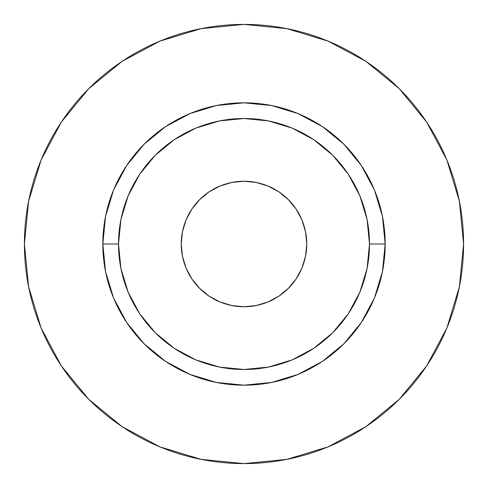 <?xml version="1.0" encoding="UTF-8"?>
<svg xmlns="http://www.w3.org/2000/svg" width="488" height="488" viewBox="0 0 488 488"><rect width="100%" height="100%" fill="white"/><g stroke="black" fill="none" stroke-linecap="round" stroke-linejoin="round"><path stroke-width="0.37" stroke-dasharray="2.44 1.83" d="M181.255 244A62.745 62.745 0 0 0 244 306.745A62.745 62.745 0 0 0 306.745 244L305.537 256.243L301.968 268.01L296.167 278.855L288.365 288.365L278.855 296.167L268.01 301.968L256.243 305.537L244 306.745L231.757 305.537L219.99 301.968L209.145 296.167L199.635 288.365L191.833 278.855L186.032 268.01L182.463 256.243L181.255 244L182.463 231.757L186.032 219.99L191.833 209.145L199.635 199.635L209.145 191.833L219.99 186.032L231.757 182.463L244 181.255L256.243 182.463L268.01 186.032L278.855 191.833L288.365 199.635L296.167 209.145L301.968 219.99L305.537 231.757L306.745 244A62.745 62.745 0 0 0 244 181.255A62.745 62.745 0 0 0 181.255 244M118.517 244A125.483 125.483 0 0 0 244 369.483A125.483 125.483 0 0 0 369.483 244A125.483 125.483 0 0 0 244 118.517A125.483 125.483 0 0 0 118.517 244A125.483 125.483 0 0 0 244 369.483A125.483 125.483 0 0 0 369.483 244A125.483 125.483 0 0 0 244 118.517A125.483 125.483 0 0 0 118.517 244M426.549 366.061L446.886 328.04L459.379 286.84L463.6 244L459.379 201.16L446.886 159.96L426.591 121.994M366.061 61.451L328.04 41.114L286.84 28.621L244 24.4L201.16 28.621L159.96 41.114L121.994 61.409M61.451 121.939L41.114 159.96L28.621 201.16L24.4 244L28.621 286.84L41.114 328.04L61.409 366.006M121.939 426.549L159.96 446.886L201.16 459.379L244 463.6L286.84 459.379L328.04 446.886L366.006 426.591"/><path stroke-width="0.73" d="M306.745 244A62.745 62.745 0 0 1 244 306.745A62.745 62.745 0 0 1 181.255 244L182.463 231.757L186.032 219.99L191.833 209.145L199.635 199.635L209.145 191.833L219.99 186.032L231.757 182.463L244 181.255L256.243 182.463L268.01 186.032L278.855 191.833L288.365 199.635L296.167 209.145L301.968 219.99L305.537 231.757L306.745 244L305.537 256.243L301.968 268.01L296.167 278.855L288.365 288.365L278.855 296.167L268.01 301.968L256.243 305.537L244 306.745L231.757 305.537L219.99 301.968L209.145 296.167L199.635 288.365L191.833 278.855L186.032 268.01L182.463 256.243L181.255 244A62.745 62.745 0 0 1 244 181.255A62.745 62.745 0 0 1 306.745 244M369.483 244L385.172 244A141.172 141.172 0 0 1 244 385.172A141.172 141.172 0 0 1 102.828 244L118.517 244A125.483 125.483 0 0 1 244 118.517A125.483 125.483 0 0 1 369.483 244A125.483 125.483 0 0 1 244 369.483A125.483 125.483 0 0 1 118.517 244L120.926 268.479L128.063 292.019L139.659 313.717L155.269 332.731L174.283 348.34L195.981 359.937L219.521 367.074L244 369.483L268.479 367.074L292.019 359.937L313.717 348.34L332.731 332.731L348.34 313.717L359.937 292.019L367.074 268.479L369.483 244L367.074 219.521L359.937 195.981L348.34 174.283L332.731 155.269L313.717 139.659L292.019 128.063L268.479 120.926L244 118.517L219.521 120.926L195.981 128.063L174.283 139.659L155.269 155.269L139.659 174.283L128.063 195.981L120.926 219.521L118.517 244L102.828 244L105.542 216.459L113.576 189.978L126.618 165.572L144.18 144.18L165.572 126.618L189.978 113.576L216.459 105.542L244 102.828L271.541 105.542L298.022 113.576L322.428 126.618L343.82 144.18L361.382 165.572L374.424 189.978L382.458 216.459L385.172 244L382.458 271.541L374.424 298.022L361.382 322.428L343.82 343.82L322.428 361.382L298.022 374.424L271.541 382.458L244 385.172L216.459 382.458L189.978 374.424L165.572 361.382L144.18 343.82L126.618 322.428L113.576 298.022L105.542 271.541L102.828 244A141.172 141.172 0 0 1 244 102.828A141.172 141.172 0 0 1 385.172 244L369.483 244M463.6 244A219.6 219.6 0 0 0 244 24.4A219.6 219.6 0 0 0 24.4 244A219.6 219.6 0 0 1 244 24.4A219.6 219.6 0 0 1 463.6 244A219.6 219.6 0 0 1 244 463.6A219.6 219.6 0 0 1 24.4 244A219.6 219.6 0 0 0 244 463.6A219.6 219.6 0 0 0 463.6 244L459.379 201.16L446.886 159.96L426.591 121.994L399.282 88.718L366.006 61.409L328.04 41.114L286.84 28.621L244 24.4L201.16 28.621L159.96 41.114L121.994 61.409L88.718 88.718L61.409 121.994L41.114 159.96L28.621 201.16L24.4 244L28.621 286.84L41.114 328.04L61.409 366.006L88.718 399.282L121.994 426.591L159.96 446.886L201.16 459.379L244 463.6L286.84 459.379L328.04 446.886L366.006 426.591L399.282 399.282L426.591 366.006L446.886 328.04L459.379 286.84L463.6 244M426.591 121.994L399.282 88.718L366.061 61.451M121.994 61.409L88.718 88.718L61.451 121.939M61.409 366.006L88.718 399.282L121.939 426.549M366.006 426.591L399.282 399.282L426.549 366.061"/></g></svg>
